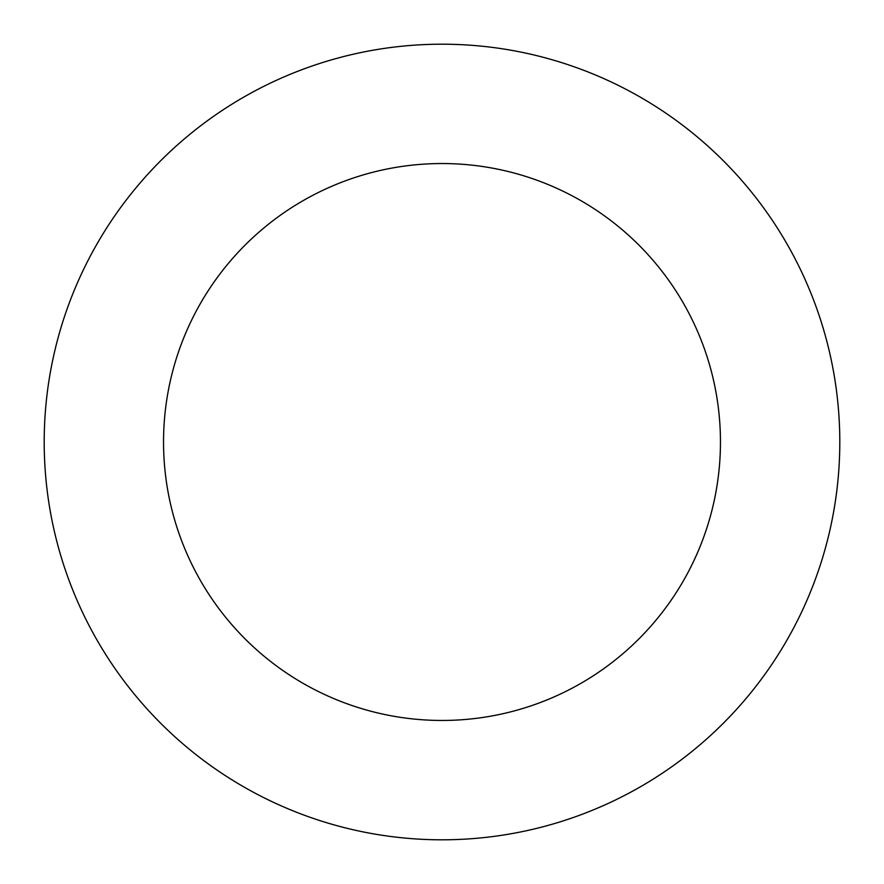 <?xml version="1.0" encoding="UTF-8"?>
<svg xmlns="http://www.w3.org/2000/svg" width="884" height="884" viewBox="0 0 884 884"><rect width="100%" height="100%" fill="white"/><g stroke="black" fill="none" stroke-linecap="round" stroke-linejoin="round"><path stroke-width="1.33" d="M720.46 442A278.46 278.46 0 0 1 302.77 683.155A278.46 278.46 0 0 1 302.77 200.845A278.46 278.46 0 0 1 720.46 442M839.8 442A397.8 397.8 0 0 1 243.1 786.506A397.8 397.8 0 0 1 243.1 97.494A397.8 397.8 0 0 1 839.8 442"/></g></svg>
